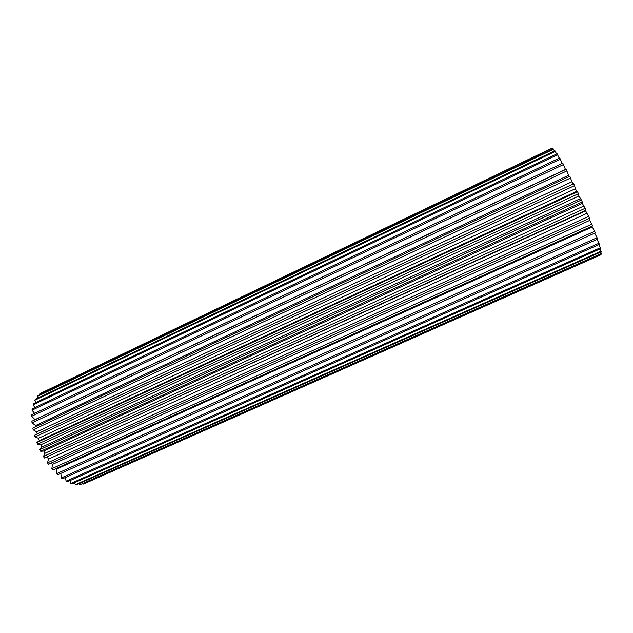 <?xml version="1.0" encoding="UTF-8"?>
<svg xmlns="http://www.w3.org/2000/svg" width="633" height="633" viewBox="0 0 633 633"><rect width="100%" height="100%" fill="white"/><g stroke="black" fill="none" stroke-linecap="round" stroke-linejoin="round"><path stroke-width="0.95" d="M600.891 254.79L84.308 483.699M83.176 483.612L83.461 484.039M79.616 484.87L601.35 253.524L79.616 484.87L78.983 483.683M75.39 484.68L76.427 484.823L601.215 251.863L601.113 251.206L75.39 484.68L74.544 482.694M70.864 483.454L71.964 483.841L600.551 248.682L600.313 247.756L70.864 483.454L69.947 480.629M66.141 481.183L67.28 481.816L599.332 244.401L598.96 243.23L66.141 481.183L65.326 477.504M61.322 477.923L62.469 478.785L597.576 239.1L597.077 237.699L61.322 477.923L60.831 473.373M56.527 473.713L57.666 474.797L595.305 232.889L594.696 231.282L56.527 473.713L56.551 469.108L592.266 226.97L594.696 231.282M56.013 468.555L56.551 469.108M51.874 468.649L52.966 469.931L592.575 225.894L591.863 224.129L51.874 468.649L52.42 464.416L589.655 220.434L591.863 224.129M51.328 463.016L52.42 464.416M48.496 464.298L589.394 218.322L48.496 464.298L47.475 462.858L588.65 216.399L589.442 218.282M47.246 457.081L48.543 459.099L47.475 462.858M44.365 458.023L585.786 210.781L585.984 210.251L44.365 458.023L43.448 456.448L585.121 208.297L585.984 210.251M39.333 440.671L36.88 442.475L37.545 444.192L40.908 444.746L41.92 447.08L39.887 449.604L40.686 451.266L43.819 451.036L45.014 453.275L43.448 456.448M34.514 435.251L573.633 183.744L35.401 434.744L34.514 435.251L35.021 436.976L38.526 438.297L39.333 440.663M36.746 431.848L571.947 181.75L569.819 176.188L32.837 428.114L33.169 429.799L36.746 431.848L37.244 433.89M35.59 425.558L568.608 175.27L566.179 169.264L31.879 421.222L32.046 422.836L35.59 425.558L35.765 426.737M35.1 419.576L565.459 169.438L562.792 163.132L31.666 414.757L31.65 416.253L35.1 419.711M562.207 163.409L559.746 157.934L32.18 408.863L31.998 410.208L34.601 413.373M559.208 158.195L557.103 153.779L33.407 403.672L33.058 404.835L34.886 407.581M556.589 154.025L554.919 150.733L35.306 399.281L34.791 400.246L35.986 402.438M554.413 150.978L553.226 148.85L37.806 395.783L37.157 396.527L37.83 398.07M552.72 149.095L552.047 148.13L40.844 393.228L40.077 393.75L40.346 394.565M43.479 391.938L551.525 148.383M39.887 449.604L581.387 200.004L582.289 201.982L40.686 451.266M36.88 442.475L577.518 191.752L578.451 193.706L37.545 444.192M552.285 148.193L40.077 393.75M553.582 149.19L37.157 396.527M560.442 159.081L31.998 410.208M557.697 154.674L33.058 404.835M555.394 151.358L34.791 400.246M563.576 164.509L31.65 416.253M567.026 170.847L32.046 422.836M570.721 177.936L33.169 429.799M573.633 183.744L574.558 185.619L35.021 436.976M568.608 175.27L569.233 176.465M571.947 181.75L573.031 183.918M38.526 438.297L575.397 188.713L574.558 185.619M575.397 188.713L576.671 191.348L577.518 191.752M40.908 444.746L578.879 195.993L578.451 193.706M578.879 195.993L581.387 200.004M43.819 451.036L582.297 203.407L582.289 201.982M582.297 203.407L585.121 208.297M585.604 210.86L588.65 216.399M588.88 218.551L589.655 220.434M591.958 226.171L592.266 226.97M594.664 233.173L597.077 237.699M596.998 239.361L598.96 243.23M598.794 244.639L600.313 247.756M600.037 248.911L601.113 251.206M600.709 252.084L601.35 253.524M600.804 254.134L601.041 254.68M41.92 447.08L580.144 198.715M45.014 453.275L583.515 206.136M48.543 459.099L586.712 213.432M39.088 440.782L576.718 191.332"/></g></svg>
